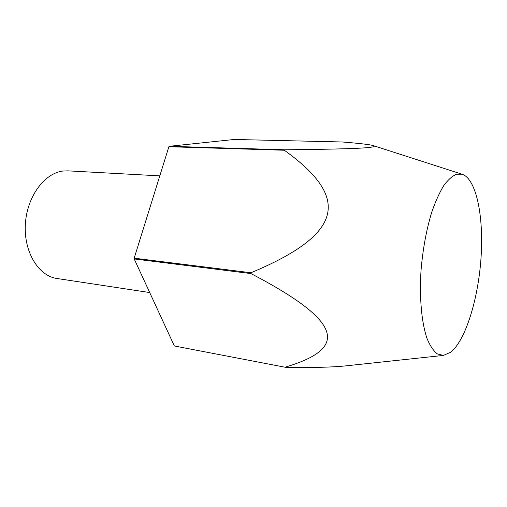 <?xml version="1.0" encoding="UTF-8"?>
<svg xmlns="http://www.w3.org/2000/svg" width="507" height="507" viewBox="0 0 507 507"><rect width="100%" height="100%" fill="white"/><g stroke="black" fill="none" stroke-linecap="round" stroke-linejoin="round"><path stroke-width="0.76" d="M149.711 292.552L56.936 278.489C38.621 276.03 23.74 252.074 25.35 224.474C26.776 196.874 44.401 173.014 63.121 171.024L68.008 170.853L159.806 175.866M450.742 352.207L443.378 355.426L437.395 353.93C433.593 351.009 430.196 346.028 427.205 338.98C421.678 323.301 419.27 298.173 421.013 270.668C422.781 249.526 426.317 230.172 431.615 212.598C435.317 201.875 439.316 192.945 443.619 185.796C447.992 179.82 452.326 175.961 456.623 174.199L462.023 174.199C476.327 178.692 483.836 216.419 481.054 257.448C478.354 298.49 465.743 340.14 450.742 352.207M371.542 147.138C364.622 148.424 335.659 149.305 284.661 149.78L169.262 146.308L234.266 139.469L342.149 141.979C360.217 143.418 370.668 144.653 373.488 145.68C374.958 146.212 374.305 146.7 371.542 147.138M284.313 150.243C350.552 197.736 343.835 233.993 250.952 272.753L134.178 258.177L168.875 146.726L284.313 150.243L284.661 149.78M250.965 273.584C344.494 322.42 347.903 348.601 285.023 367.214L174.357 345.977L134.203 258.938L250.965 273.584L250.952 272.753M174.357 345.977L285.023 367.214M285.365 367.398C312.052 367.778 332.091 367.277 345.47 365.902L348.227 365.61M134.203 258.938L134.178 258.177M168.875 146.726L169.262 146.308M443.378 355.426L345.47 365.902M462.023 174.199L373.488 145.68"/></g></svg>

